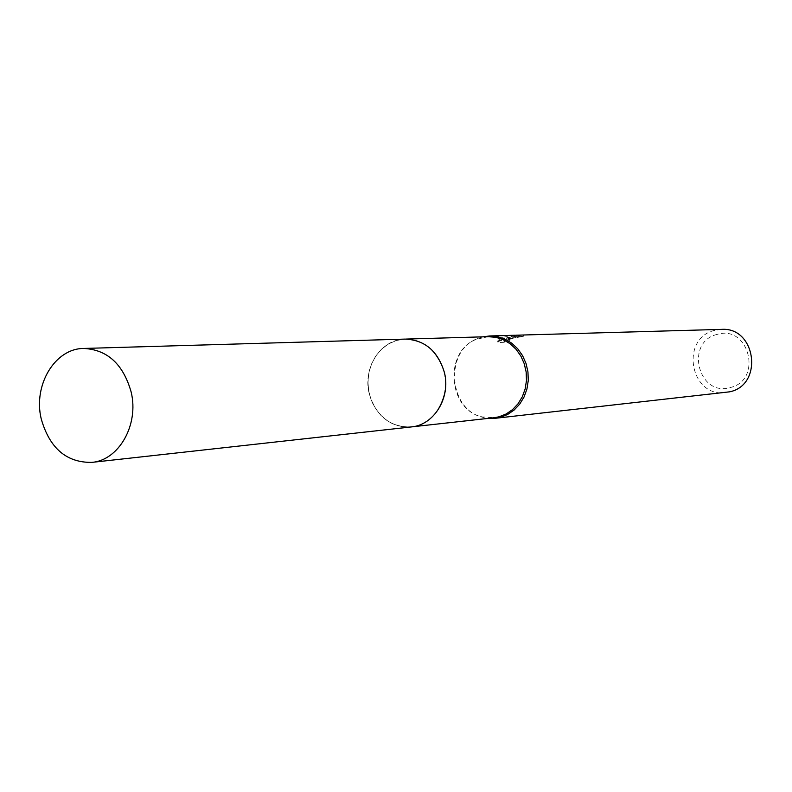 <?xml version="1.0" encoding="UTF-8"?>
<svg xmlns="http://www.w3.org/2000/svg" width="792" height="792" viewBox="0 0 792 792"><rect width="100%" height="100%" fill="white"/><g stroke="black" fill="none" stroke-linecap="round" stroke-linejoin="round"><path stroke-width="0.59" stroke-dasharray="3.96 2.97" d="M396.535 340.461L388.803 343.758L381.902 348.846L376.141 355.469L371.785 363.35L369.013 372.111L367.953 381.358L368.646 390.694L371.062 399.683L375.101 407.93L380.576 415.058L387.248 420.75L394.822 424.74L402.96 426.829L411.296 426.918L416.443 425.947C423.779 423.918 430.056 419.829 435.283 413.672C450.331 390.921 448.817 369.32 430.759 348.886C423.166 342.213 414.632 338.946 405.157 339.105L396.535 340.461L388.456 343.946L381.318 349.371L375.457 356.459L371.151 364.865L368.617 374.151L367.953 383.873L369.211 393.565L372.319 402.742L377.131 410.959L383.417 417.81L390.882 422.948L399.138 426.116L407.811 427.135L416.443 425.957C423.769 423.928 430.056 419.839 435.283 413.681C450.331 390.921 448.817 369.32 430.759 348.876C420.374 340.006 408.959 337.194 396.525 340.461M488.446 336.679L476.764 339.184C443.57 350.955 447.688 409.84 482.199 416.879L494.119 417.731M482.902 336.848L477.754 338.501C444.035 350.46 448.222 410.256 483.278 417.414L488.605 418.344M521.77 335.046L510.652 336.382L506.533 337.946L509.85 336.402L515.384 335.244M721.373 329.383L714.671 330.373C679.605 338.293 690.218 398.059 725.789 392.545M514.186 335.263L502.692 337.273L504.722 339.025L499.227 339.194L497.663 341.174L504.435 340.946L510.266 338.58L507.91 338.451L512.454 336.323L523.007 335.016M717.097 334.412C684.674 341.867 698.138 397.109 730.135 387.565C763.062 380.447 749.173 324.245 717.097 334.412M510.573 339.887L504.752 342.293L497.98 342.53L499.544 340.52L505.039 340.332L502.999 338.57L514.058 336.61L518.542 336.63L516.117 336.55L506.85 339.253L523.72 336.323L518.027 336.739L508.216 339.758L510.573 339.887L510.266 338.58M519.859 336.61L519.552 335.313M497.98 342.53L497.663 341.174M504.752 342.293L504.435 340.946M523.72 336.323L523.403 334.996M506.85 339.253L506.533 337.946M499.534 340.52L499.227 339.194M505.039 340.332L504.722 339.025M502.999 338.57L502.692 337.273M518.542 336.63L518.216 335.263M405.148 339.095C381.061 339.075 362.488 367.587 369.201 393.565C376.081 416.216 390.11 427.343 411.286 426.938L412.295 426.809M482.199 416.879L483.278 417.414M476.764 339.184L477.754 338.501M514.058 336.61L516.117 336.55M521.651 336.382L523.156 336.343M497.742 340.946L498.059 342.302M507.9 338.451L508.216 339.758M405.157 339.105L406.157 339.075"/><path stroke-width="1.19" d="M412.295 426.809L494.119 417.731L498.96 416.82L506.118 414.008L512.582 409.593L518.067 403.752L522.324 396.752L525.175 388.892L526.472 380.526L526.155 372.002L524.254 363.716L520.849 356.034L516.087 349.292L510.187 343.777L503.405 339.738L496.049 337.342L488.446 336.679L406.157 339.075M488.605 418.344L495.416 418.275L500.306 417.354L507.583 414.503L514.147 410.018L519.72 404.098L524.047 396.99L526.937 389.011L528.264 380.497L527.947 371.854L526.017 363.439L522.562 355.628L517.721 348.777L511.731 343.183L504.851 339.075L497.386 336.63L489.654 335.957L482.902 336.848M495.416 418.275L729.749 391.812C763.805 384.823 755.964 326.641 721.373 329.383L521.77 335.046M515.384 335.244L489.654 335.957M131.155 392.02C123.225 364.191 107.425 349.668 83.764 348.45C54.905 348.391 33.026 385.179 41.204 418.8C49.54 448.143 66.379 462.677 91.733 462.389C118.889 460.35 139.164 424.72 131.155 392.02M91.733 462.389L411.286 426.938C433.957 425.146 450.915 397.624 444.411 372.517C437.966 351.133 424.878 339.986 405.148 339.095L83.764 348.45M516.067 335.204L522.195 335.036"/></g></svg>
